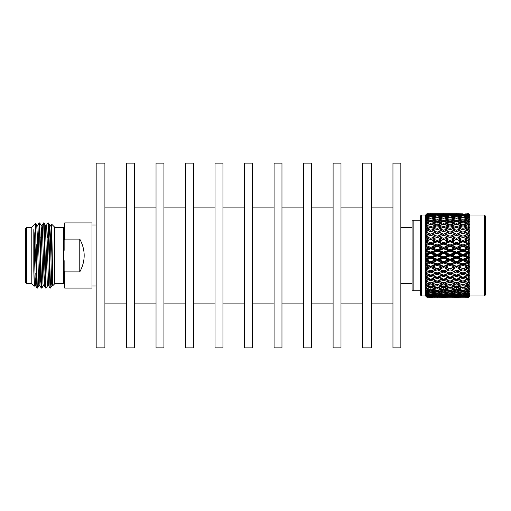 <?xml version="1.0" encoding="UTF-8"?>
<svg xmlns="http://www.w3.org/2000/svg" width="511" height="511" viewBox="0 0 511 511"><rect width="100%" height="100%" fill="white"/><g stroke="black" fill="none" stroke-linecap="round" stroke-linejoin="round"><path stroke-width="0.77" d="M96.17 347.889L96.17 163.111L104.908 163.111L104.908 347.889L96.17 347.889M400.854 347.889L400.854 163.111L392.959 163.111L392.959 347.889L400.854 347.889M392.959 303.873L371.344 303.873M371.344 347.889L371.344 163.111L362.606 163.111L362.606 347.889L371.344 347.889M362.606 303.873L340.99 303.873M340.99 347.889L340.99 163.111L333.095 163.111L333.095 347.889L340.99 347.889M333.095 303.873L311.48 303.873M311.48 347.889L311.48 163.111L303.585 163.111L303.585 347.889L311.48 347.889M303.585 303.873L281.97 303.873M281.97 347.889L281.97 163.111L274.075 163.111L274.075 347.889L281.97 347.889M274.075 303.873L252.46 303.873M252.46 347.889L252.46 163.111L244.565 163.111L244.565 347.889L252.46 347.889M244.565 303.873L222.949 303.873M222.949 347.889L222.949 163.111L215.054 163.111L215.054 347.889L222.949 347.889M215.054 303.873L193.439 303.873M193.439 347.889L193.439 163.111L185.544 163.111L185.544 347.889L193.439 347.889M185.544 303.873L163.929 303.873M163.929 347.889L163.929 163.111L156.034 163.111L156.034 347.889L163.929 347.889M156.034 303.873L134.419 303.873M134.419 347.889L134.419 163.111L126.524 163.111L126.524 347.889L134.419 347.889M126.524 303.873L104.908 303.873M400.854 283.662L412.109 283.662M484.409 295.978L484.409 215.022L485.45 216.064L485.45 294.936L484.409 295.978L469.807 295.978L468.561 297.223L465.24 297.21M484.409 215.022L469.807 215.022L469.807 295.978M469.36 286.371L468.561 287.482L464.908 288.332L468.561 289.149L469.756 288.683L468.561 290.325L464.908 291.053L468.561 291.743L469.756 291.117L468.561 292.72L464.908 293.308L468.561 293.863L469.756 293.09L468.561 294.623L464.908 295.071L468.561 295.479L469.756 294.649L468.561 296.022L464.908 296.323L468.561 296.578L469.756 295.588L469.36 295.997L469.36 295.562M469.36 283.107L468.561 284.218L464.908 285.183L469.609 286.026M469.36 279.485L468.561 280.577L464.908 281.65L469.609 282.762M469.609 271.028L468.561 272.376L464.908 273.609L469.756 275.269L468.561 276.617L464.908 277.773L469.609 279.14M469.36 275.55L469.36 275.142L469.756 275.269M463.905 276.841L467.38 275.723L462.928 274.266L458.469 275.723L462.928 277.147L469.609 275.212M469.36 271.354L469.756 271.105M467.048 213.79L468.561 213.783L469.756 214.99L468.561 214.307L464.908 214.543L468.561 214.824L469.756 216.262L468.561 215.335L464.908 215.719L468.561 216.147L469.756 217.673L468.561 216.881L464.908 217.411L468.561 217.986L469.756 219.577L468.561 218.932L464.908 219.602L468.561 220.311L469.756 221.946L468.561 221.455L464.908 222.259L468.561 223.096L469.756 224.757L468.561 224.431L464.908 225.351L468.561 226.303L469.756 227.963L468.561 227.804L464.908 228.832L468.561 229.886L469.756 231.534L464.908 232.665L468.561 233.808L469.756 235.418L464.908 236.791L468.561 238.011L469.756 239.557L464.908 241.166L468.561 242.444L469.756 243.907L464.908 245.727L468.561 247.043L469.756 248.41L464.908 250.409L468.561 251.757L469.756 253.002L464.908 255.161L468.561 256.522L469.756 257.633L468.561 258.572L464.908 259.92L468.561 261.268L469.756 262.232L468.561 263.299L464.908 264.621L468.561 265.937L469.756 266.742L469.36 266.946L469.756 266.742M469.36 266.946L468.561 267.917L464.908 269.201L462.928 268.812L469.609 266.646M469.36 262.399L469.756 262.232M467.38 266.934L462.928 265.337L458.469 266.934L462.928 268.511L469.36 266.601L462.928 264.359L469.609 262.111M469.36 257.755L469.756 257.633M467.38 262.284L462.928 260.648L458.469 262.284L462.928 263.906L467.38 262.284L469.36 262.092L462.928 259.792L469.609 257.493M469.36 253.079L469.756 253.002M467.38 257.544L462.928 255.896L458.469 257.544L462.928 259.192L467.38 257.544L469.36 257.487L462.928 255.174L469.609 252.849M469.36 248.442L469.756 248.41M467.38 252.785L462.928 251.137L458.469 252.785L462.928 254.433L467.38 252.785L469.36 252.862L462.928 250.556L469.609 248.244M469.36 243.888L469.756 243.907M467.38 248.059L462.928 246.436L458.469 248.059L462.928 249.687L467.38 248.059L469.36 248.269L462.928 246.002L469.609 243.728M469.36 239.493L469.756 239.557M467.38 243.428L462.928 241.856L458.469 243.428L462.928 245.012L467.38 243.428L469.36 243.773L462.928 241.575L469.609 239.365M469.36 235.303L469.756 235.418M467.38 238.95L462.928 237.449L458.469 238.95L462.928 240.477L467.38 238.95L469.36 239.423L462.928 237.328L469.609 235.213M469.36 230.985L469.609 231.33M469.36 227.408L469.609 227.759M469.36 224.201L469.609 224.546M469.36 214.588L468.561 213.822L464.908 213.905L468.561 214.032L469.36 214.978M469.36 214.914L469.36 215.342M468.561 214.307L468.561 214.824M469.36 215.776L469.36 216.223M468.561 215.335L468.561 216.147M469.36 217.162L469.36 217.622M468.561 216.881L468.561 217.986M469.36 219.04L469.36 219.506M468.561 218.932L468.561 220.311M469.36 221.397L469.36 221.863M462.928 213.854L458.469 213.79L462.928 213.854L458.469 214.16L462.928 214.409L458.469 215.067L462.928 215.508L462.928 215.949L458.469 216.504L462.928 217.118L462.928 217.718L458.469 218.446L462.928 219.232L462.928 219.979L458.469 220.873L462.928 221.819L467.38 220.873L468.542 221.461L468.561 223.096M468.561 224.431L468.561 226.303M468.561 227.804L468.561 229.886M468.561 231.54L468.561 233.808M469.36 234.881L469.756 235.162M468.561 235.59L468.561 238.011M469.36 239.039L469.756 239.295M468.561 239.902L468.561 242.444M469.36 243.421L469.756 243.632M468.561 244.411L468.561 247.043M469.36 247.956L469.756 248.129M468.561 249.068L468.561 251.757M469.36 252.587L469.756 252.715M468.561 253.807L468.561 256.522M469.36 257.263L469.756 257.346M468.561 258.572L468.561 261.268M469.36 261.913L469.756 261.945M468.561 263.299L468.561 265.937M469.36 266.48L469.756 266.467M464.908 269.201L469.756 270.843M468.561 267.917L468.561 270.472M467.38 275.723L469.36 275.142L462.928 273.085L469.36 270.9M468.561 272.376L468.561 274.816M469.36 275.122L469.756 275.014M468.561 276.617L468.561 278.904M468.561 280.577L468.561 282.692M468.561 284.218L468.561 286.122M468.561 287.482L468.561 289.149M469.36 289.232L469.36 288.766M468.561 290.325L468.561 291.743M469.36 291.653L469.36 291.187M468.561 292.72L468.561 293.863M469.36 293.608L469.36 293.142M468.561 294.623L468.561 295.479M469.36 295.058L469.36 294.611M468.561 296.022L468.561 296.578M468.561 296.891L464.908 297.038L468.561 297.14L469.756 295.99L468.561 297.14M468.561 213.783L469.807 215.022M469.36 296.406L468.561 297.217L467.22 297.223M464.467 214.812L464.908 214.543M464.25 216.108L464.908 215.719M464.045 217.897L464.908 217.411M463.847 220.158L464.908 219.602M463.649 222.873L464.908 222.259M462.928 224.846L467.38 223.754L462.928 222.707L458.469 223.754L462.928 224.846L462.928 226.213L464.908 225.351M462.928 228.27L467.38 227.044L462.928 225.862L458.469 227.044L462.928 228.27L462.928 229.599L464.908 228.832M462.928 232.051L467.38 230.71L462.928 229.401L458.469 230.71L462.928 232.051L462.928 233.316L464.908 232.665M469.36 235.29L462.928 233.278L458.469 234.696L462.928 236.139L467.38 234.696L469.36 235.29M462.928 236.139L462.928 237.328L464.908 236.791M462.928 240.477L462.928 241.575L464.908 241.166M462.928 245.012L462.928 246.002L464.908 245.727M462.928 249.687L462.928 250.556L464.908 250.409M462.928 254.433L462.928 255.174L464.908 255.161M462.928 259.192L462.928 259.792L464.908 259.92M462.928 263.906L462.928 264.359L464.908 264.621M469.36 270.977L462.928 268.812L462.928 269.891L458.469 271.43L462.928 272.944L469.36 270.977M462.928 272.944L464.908 273.609M460.948 277.773L456.489 276.362L452.031 277.773L456.489 279.153L462.928 277.134L464.908 277.773M460.948 281.65L456.489 280.341L452.031 281.65L456.489 282.915L462.928 280.897L464.908 281.65M460.948 285.183L456.489 284.001L452.031 285.183L456.489 286.32L462.928 284.333L464.908 285.183M463.618 287.712L464.908 288.332M463.822 290.484L464.908 291.053M464.02 292.816L464.908 293.308M464.224 294.675L464.908 295.071M464.435 296.035L464.908 296.323M462.928 214.409L467.712 214.358M467.38 214.16L462.928 213.968M462.928 215.508L467.38 215.067L467.929 215.399M467.38 215.067L462.928 214.69M462.928 217.118L467.38 216.504L468.14 216.939M467.38 216.504L462.928 215.949M462.928 219.232L467.38 218.446L468.338 218.97M467.38 218.446L462.928 217.718M467.38 220.873L462.928 219.979M462.928 221.819L462.928 223.211M467.38 223.754L469.36 224.661M467.38 227.044L469.36 227.861M467.38 230.71L469.36 231.419M467.38 234.696L465.713 234.159M462.928 268.511L456.489 266.601L462.928 264.359L456.489 262.092L462.928 259.792L456.489 257.487L462.928 255.174L456.489 252.862L462.928 250.556L456.489 248.269L462.928 246.002L456.489 243.773L462.928 241.575L456.489 239.423L462.928 237.449M460.948 241.166L456.489 239.627L452.031 241.166L456.489 242.725L460.948 241.166L462.928 241.856M460.948 245.727L456.489 244.13L452.031 245.727L456.489 247.337L460.948 245.727L462.928 246.002L462.928 246.436M460.948 250.409L456.489 248.78L452.031 250.409L456.489 252.051L460.948 250.409L462.928 250.556L462.928 251.137M460.948 255.161L456.489 253.513L452.031 255.161L456.489 256.816L460.948 255.161L462.928 255.174L462.928 255.896M460.948 259.92L456.489 258.279L452.031 259.92L456.489 261.562L460.948 259.92L462.928 259.792L462.928 260.648M460.948 264.621L456.489 263.005L452.031 264.621L456.489 266.225L460.948 264.621L462.928 264.359L462.928 265.337M467.38 271.43L462.928 269.891M461.944 276.841L456.489 275.142L462.928 273.085L462.928 274.266M467.38 279.747L462.928 278.386L458.469 279.747L462.928 281.076L469.36 279.057M462.928 277.134L462.928 278.386M467.38 283.464L462.928 282.219L458.469 283.464L462.928 284.665L469.36 282.66M462.928 280.897L462.928 282.219M467.38 286.812L462.928 285.694L458.469 286.812L462.928 287.872L469.36 285.911M462.928 284.333L462.928 285.694M467.38 289.75L462.928 288.779L458.469 289.75L462.928 290.663L468.581 289.149M462.928 287.393L462.928 288.779M467.38 292.241L462.928 291.43L458.469 292.241L462.928 292.995L468.37 291.704M462.928 290.031L462.928 291.43M467.38 294.253L462.928 293.614L458.469 294.253L462.928 294.834L468.165 293.806M462.928 292.995L462.928 293.614M467.38 295.76L462.928 295.301L458.469 295.76L462.928 296.163L467.961 295.415M462.928 294.834L462.928 295.301M467.38 296.744L458.469 296.744L462.928 296.961L467.744 296.527M467.38 297.191L458.469 297.191L467.501 297.115M462.928 297.217L463.26 297.223L462.928 297.217M458.137 214.358L458.469 214.16M457.92 215.399L458.469 215.067M457.709 216.939L458.469 216.504M457.505 218.97L458.469 218.446M457.307 221.461L458.469 220.873M457.102 224.386L458.469 223.754M456.489 226.514L460.948 225.351L456.489 224.233L452.031 225.351L456.489 226.514L456.489 227.861L458.469 227.044M456.489 230.122L460.948 228.832L456.489 227.587L452.031 228.832L456.489 230.122L456.489 231.419L458.469 230.71M460.948 236.791L456.489 235.335L452.031 236.791L456.489 238.279L460.948 236.791L462.928 237.328L456.489 235.29L458.469 234.696M456.489 234.064L460.948 232.665L456.489 231.298L452.031 232.665L456.489 234.064L456.489 235.29L460.13 234.166M456.489 238.279L456.489 239.423L458.469 238.95M456.489 242.725L456.489 243.773L458.469 243.428M456.489 247.337L456.489 248.269L458.469 248.059M456.489 252.051L456.489 252.862L458.469 252.785M456.489 256.816L456.489 257.487L458.469 257.544M456.489 261.562L456.489 262.092L458.469 262.284M456.489 266.225L456.489 266.601L458.469 266.934M458.469 271.43L456.489 270.977L462.928 268.812L460.948 269.201L456.489 267.636L456.489 266.601L450.057 264.359L452.031 264.621M460.948 273.609L462.928 273.085L456.489 270.977L456.489 272.108L452.031 273.609L456.489 275.078L460.948 273.609L456.489 272.108M456.489 275.078L458.469 275.723M454.509 279.747L450.057 278.386L445.598 279.747L450.057 281.076L456.489 279.057L458.469 279.747M454.509 283.464L450.057 282.219L445.598 283.464L450.057 284.665L456.489 282.66L458.469 283.464M457.077 286.173L458.469 286.812M457.281 289.149L458.469 289.75M457.479 291.704L458.469 292.241M457.677 293.806L458.469 294.253M457.888 295.415L458.469 295.76M458.105 296.527L458.469 296.744M454.177 213.79L458.801 213.79M456.489 213.783L452.031 213.905L461.158 214.039M460.948 213.905L456.489 213.809M456.489 214.064L452.031 214.543L461.388 214.812M460.948 214.543L456.489 214.262M456.489 214.895L456.489 215.252L452.031 215.719L456.489 216.249L460.948 215.719L461.605 216.108M460.948 215.719L456.489 215.252M456.489 216.249L456.489 216.766L452.031 217.411L456.489 218.114L460.948 217.411L461.81 217.897M460.948 217.411L456.489 216.766M456.489 218.114L456.489 218.791L452.031 219.602L456.489 220.471L460.948 219.602L462.008 220.158M460.948 219.602L456.489 218.791M456.489 220.471L456.489 221.863M460.948 222.259L456.489 221.289L452.031 222.259L456.489 223.281L460.948 222.259L462.206 222.873M456.489 223.281L456.489 224.661M460.948 225.351L462.928 226.213M460.948 228.832L462.928 229.599M460.948 232.665L462.928 233.316M450.057 263.906L454.509 262.284L450.057 260.648L445.598 262.284L450.057 263.906L450.057 264.359L456.489 262.092L450.057 259.792L456.489 257.487L450.057 255.174L456.489 252.862L450.057 250.556L456.489 248.269L450.057 246.002L456.489 243.773L450.057 241.575L456.489 239.423L450.057 237.328L456.489 235.335M454.509 238.95L450.057 237.449L445.598 238.95L450.057 240.477L454.509 238.95L456.489 239.627M454.509 243.428L450.057 241.856L445.598 243.428L450.057 245.012L454.509 243.428L456.489 243.773L456.489 244.13M454.509 248.059L450.057 246.436L445.598 248.059L450.057 249.681L454.509 248.059L456.489 248.269L456.489 248.78M454.509 252.785L450.057 251.137L445.598 252.785L450.057 254.433L454.509 252.785L456.489 252.862L456.489 253.513M454.509 257.544L450.057 255.896L445.598 257.544L450.057 259.192L454.509 257.544L456.489 257.487L456.489 258.279M454.509 262.284L456.489 262.092L456.489 263.005M456.489 267.636L452.031 269.201L456.489 270.753L460.948 269.201M456.489 270.753L452.031 269.201M450.057 272.944L454.509 271.43L450.057 269.891L445.598 271.43L456.489 275.142L454.509 275.723L450.057 274.266L445.598 275.723L450.057 277.147L456.489 275.142L456.489 276.362M456.489 279.057L456.489 280.341M456.489 282.66L456.489 284.001M460.948 288.332L456.489 287.291L452.031 288.332L456.489 289.322L462.238 287.712M456.489 285.911L456.489 287.291M460.948 291.053L456.489 290.159L452.031 291.053L456.489 291.89L462.033 290.484M456.489 288.766L456.489 290.159M460.948 293.308L456.489 292.579L452.031 293.308L456.489 293.978L461.835 292.816M456.489 291.89L456.489 292.579M460.948 295.071L456.489 294.521L452.031 295.071L456.489 295.562L461.631 294.675M456.489 293.978L456.489 294.521M460.948 296.323L456.489 295.946L452.031 296.323L456.489 296.629L461.42 296.035M456.489 295.562L456.489 295.946M460.948 297.038L452.031 297.038L461.19 296.885M460.615 297.21L452.363 297.21M451.59 214.812L452.031 214.543M451.373 216.108L452.031 215.719M451.168 217.897L452.031 217.411M450.97 220.158L452.031 219.602M450.772 222.873L452.031 222.259M450.057 224.846L454.509 223.754L450.057 222.707L445.598 223.754L450.057 224.846L450.057 226.213L452.031 225.351M450.057 228.27L454.509 227.044L450.057 225.862L445.598 227.044L450.057 228.27L450.057 229.599L452.031 228.832M450.057 232.051L454.509 230.71L450.057 229.401L445.598 230.71L450.057 232.051L450.057 233.316L452.031 232.665M456.489 235.29L450.057 233.278L445.598 234.696L450.057 236.139L454.509 234.696L456.489 235.29M450.057 236.139L450.057 237.328L452.031 236.791M450.057 240.477L450.057 241.575L452.031 241.166M450.057 245.012L450.057 246.002L452.031 245.727M450.057 249.681L450.057 250.556L452.031 250.409M450.057 254.433L450.057 255.174L452.031 255.161M450.057 259.192L450.057 259.792L452.031 259.92M450.057 265.337L445.598 266.934L450.057 268.812L456.489 266.601L454.509 266.934L450.057 265.337L450.057 264.359L443.618 262.092L445.598 262.284M449.086 276.841L443.618 275.142L450.057 273.085L452.031 273.609M450.057 274.266L450.057 273.085L454.509 271.43M450.057 278.386L450.057 277.134L452.031 277.773M448.077 281.65L443.618 280.341L439.16 281.65L443.618 282.915L450.057 280.897L452.031 281.65M448.077 285.183L443.618 284.001L439.16 285.183L443.618 286.32L450.057 284.333L452.031 285.183M450.74 287.712L452.031 288.332M450.945 290.484L452.031 291.053M451.143 292.816L452.031 293.308M451.347 294.675L452.031 295.071M451.558 296.035L452.031 296.323M454.509 213.79L445.598 213.79L454.592 213.841M450.057 213.854L445.598 214.16L454.835 214.358M454.509 214.16L450.057 213.968M450.057 214.409L445.598 215.067L455.058 215.399M454.509 215.067L450.057 214.69M450.057 215.508L450.057 215.949L445.598 216.504L450.057 217.118L454.509 216.504L455.269 216.939M454.509 216.504L450.057 215.949M450.057 217.118L450.057 217.718L445.598 218.446L450.057 219.232L454.509 218.446L455.467 218.97M454.509 218.446L450.057 217.718M450.057 219.232L450.057 219.979L445.598 220.873L450.057 221.819L454.509 220.873L455.665 221.461M454.509 220.873L450.057 219.979M450.057 221.819L450.057 223.211M454.509 223.754L455.869 224.386M454.509 227.044L456.489 227.861M454.509 230.71L456.489 231.419M454.509 234.696L452.835 234.159M443.618 261.562L448.077 259.92L443.618 258.279L439.16 259.92L443.618 261.562L443.618 262.092L450.057 259.792L443.618 257.487L450.057 255.174L443.618 252.862L450.057 250.556L443.618 248.269L450.057 246.002L443.618 243.773L450.057 241.575L443.618 239.423L450.057 237.449M448.077 241.166L443.618 239.627L439.16 241.166L443.618 242.725L448.077 241.166L450.057 241.856M448.077 245.727L443.618 244.13L439.16 245.727L443.618 247.337L448.077 245.727L450.057 246.002L450.057 246.436M448.077 250.409L443.618 248.78L439.16 250.409L443.618 252.051L448.077 250.409L450.057 250.556L450.057 251.137M448.077 255.161L443.618 253.513L439.16 255.161L443.618 256.816L448.077 255.161L450.057 255.174L450.057 255.896M448.077 259.92L450.057 259.792L450.057 260.648M450.057 268.511L454.509 266.934M448.077 273.609L443.618 272.108L439.16 273.609L443.618 275.078L450.057 273.085L443.618 270.977L450.057 268.812L450.057 269.891M451.021 276.841L454.509 275.723M450.057 280.897L450.057 282.219M454.509 286.812L450.057 285.694L445.598 286.812L450.057 287.872L455.901 286.173M450.057 284.333L450.057 285.694M454.509 289.75L450.057 288.779L445.598 289.75L450.057 290.663L455.697 289.149M450.057 287.393L450.057 288.779M454.509 292.241L450.057 291.43L445.598 292.241L450.057 292.995L455.493 291.704M450.057 290.031L450.057 291.43M454.509 294.253L450.057 293.614L445.598 294.253L450.057 294.834L455.295 293.806M450.057 292.995L450.057 293.614M454.509 295.76L450.057 295.301L445.598 295.76L450.057 296.163L455.09 295.415M450.057 294.834L450.057 295.301M454.509 296.744L445.598 296.744L450.057 296.961L454.867 296.527M454.509 297.191L445.598 297.191L454.63 297.115M450.057 297.217L449.725 297.223L450.057 297.217M445.273 214.358L445.598 214.16M445.049 215.399L445.598 215.067M444.845 216.939L445.598 216.504M444.64 218.97L445.598 218.446M444.442 221.461L445.598 220.873M444.238 224.386L445.598 223.754M443.618 226.514L448.077 225.351L443.618 224.233L439.16 225.351L443.618 226.514L443.618 227.861L445.598 227.044M443.618 230.122L448.077 228.832L443.618 227.587L439.16 228.832L443.618 230.122L443.618 231.419L445.598 230.71M448.077 236.791L443.618 235.335L439.16 236.791L443.618 238.279L448.077 236.791L450.057 237.328L443.618 235.29L445.598 234.696M443.618 234.064L448.077 232.665L443.618 231.298L439.16 232.665L443.618 234.064L443.618 235.29L447.272 234.159M443.618 238.279L443.618 239.423L445.598 238.95M443.618 242.725L443.618 243.773L445.598 243.428M443.618 247.337L443.618 248.269L445.598 248.059M443.618 252.051L443.618 252.862L445.598 252.785M443.618 256.816L443.618 257.487L445.598 257.544M448.077 269.201L443.618 267.636L439.16 269.201L443.618 270.753L450.057 268.812L443.618 266.601L445.598 266.934M443.618 263.005L439.16 264.621L443.618 266.225L443.618 266.601L450.057 264.359L448.077 264.621L443.618 263.005L443.618 262.092L437.18 259.792L439.16 259.92M443.618 270.753L445.598 271.43M443.618 275.078L445.598 275.723M443.618 280.341L443.618 279.057L445.598 279.747M441.638 283.464L437.18 282.219L432.728 283.464L437.18 284.665L443.618 282.66L445.598 283.464M444.206 286.173L445.598 286.812M444.41 289.149L445.598 289.75M444.615 291.704L445.598 292.241M444.813 293.806L445.598 294.253M445.017 295.415L445.598 295.76M445.241 296.527L445.598 296.744M441.306 213.79L445.931 213.79M443.618 213.783L439.16 213.905L448.288 214.039M448.077 213.905L443.618 213.809M443.618 214.064L439.16 214.543L448.517 214.812M448.077 214.543L443.618 214.262M443.618 214.895L443.618 215.252L439.16 215.719L443.618 216.249L448.077 215.719L448.735 216.108M448.077 215.719L443.618 215.252M443.618 216.249L443.618 216.766L439.16 217.411L443.618 218.114L448.077 217.411L448.939 217.897M448.077 217.411L443.618 216.766M443.618 218.114L443.618 218.791L439.16 219.602L443.618 220.471L448.077 219.602L449.137 220.158M448.077 219.602L443.618 218.791M443.618 220.471L443.618 221.863M448.077 222.259L443.618 221.289L439.16 222.259L443.618 223.281L448.077 222.259L449.335 222.873M443.618 223.281L443.618 224.661M448.077 225.351L450.057 226.213M448.077 228.832L450.057 229.599M448.077 232.665L450.057 233.316M437.18 259.192L441.638 257.544L437.18 255.896L432.728 257.544L437.18 259.192L437.18 259.792L443.618 257.487L437.18 255.174L443.618 252.862L437.18 250.556L443.618 248.269L437.18 246.002L443.618 243.773L437.18 241.575L443.618 239.423L437.18 237.328L443.618 235.335M441.638 238.95L437.18 237.449L432.728 238.95L437.18 240.477L441.638 238.95L443.618 239.627M441.638 243.428L437.18 241.856L432.728 243.428L437.18 245.012L441.638 243.428L443.618 243.773L443.618 244.13M441.638 248.059L437.18 246.436L432.728 248.059L437.18 249.687L441.638 248.059L443.618 248.269L443.618 248.78M441.638 252.785L437.18 251.137L432.728 252.785L437.18 254.433L441.638 252.785L443.618 252.862L443.618 253.513M441.638 257.544L443.618 257.487L443.618 258.279M443.618 266.225L448.077 264.621M450.057 277.134L448.077 277.773L443.618 276.362L443.618 275.142L441.638 275.723L437.18 274.266L432.728 275.723L437.18 277.147L443.618 275.142L437.18 273.085L443.618 270.977L437.18 268.812L443.618 266.601L443.618 267.636M441.638 271.43L437.18 269.891L432.728 271.43L437.18 272.944L443.618 270.977L443.618 272.108M443.618 276.362L439.16 277.773L443.618 279.153L448.077 277.773M443.618 282.66L443.618 284.001M448.077 288.332L443.618 287.291L439.16 288.332L443.618 289.322L449.367 287.712M443.618 285.911L443.618 287.291M448.077 291.053L443.618 290.159L439.16 291.053L443.618 291.89L449.163 290.484M443.618 288.766L443.618 290.159M448.077 293.308L443.618 292.579L439.16 293.308L443.618 293.978L448.965 292.816M443.618 291.89L443.618 292.579M448.077 295.071L443.618 294.521L439.16 295.071L443.618 295.562L448.76 294.675M443.618 293.978L443.618 294.521M448.077 296.323L443.618 295.946L439.16 296.323L443.618 296.629L448.549 296.035M443.618 295.562L443.618 295.946M448.077 297.038L439.16 297.038L448.319 296.885M447.745 297.21L439.492 297.21M438.719 214.812L439.16 214.543M438.502 216.108L439.16 215.719M438.297 217.897L439.16 217.411M438.099 220.158L439.16 219.602M437.901 222.873L439.16 222.259M437.18 224.846L441.638 223.754L437.18 222.707L432.728 223.754L437.18 224.846L437.18 226.213L439.16 225.351M437.18 228.27L441.638 227.044L437.18 225.862L432.728 227.044L437.18 228.27L437.18 229.599L439.16 228.832M437.18 232.051L441.638 230.71L437.18 229.401L432.728 230.71L437.18 232.051L437.18 233.316L439.16 232.665M443.618 235.29L437.18 233.278L432.728 234.696L437.18 236.139L441.638 234.696L443.618 235.29M437.18 236.139L437.18 237.328L439.16 236.791M437.18 240.477L437.18 241.575L439.16 241.166M437.18 245.012L437.18 246.002L439.16 245.727M437.18 249.687L437.18 250.556L439.16 250.409M437.18 254.433L437.18 255.174L439.16 255.161M441.638 266.934L437.18 265.337L432.728 266.934L437.18 268.511L443.618 266.601L437.18 264.359L439.16 264.621M437.18 260.648L432.728 262.284L437.18 263.906L437.18 264.359L443.618 262.092L441.638 262.284L437.18 260.648L437.18 259.792L430.747 257.487L432.728 257.544M437.18 268.511L439.16 269.201M437.18 272.944L439.16 273.609M443.618 279.057L441.638 279.747L437.18 278.386L437.18 277.134L439.16 277.773M437.18 282.219L437.18 280.897L439.16 281.65M428.442 213.79L430.747 213.809L426.845 213.892L425.644 215.061L426.845 213.809L428.767 213.79L426.845 213.783L425.599 215.022L425.599 295.978L426.845 297.21L428.767 297.191L426.845 297.159L425.644 295.888L426.845 297.057L435.2 297.038L426.845 297.019L425.644 295.799L426.845 296.846L428.767 296.744L426.845 296.635L425.644 295.249L426.845 296.361L435.2 296.323L430.747 295.946L426.845 296.278L425.644 295.051L426.845 295.946L428.767 295.76L426.845 295.569L425.644 294.087L426.845 295.134L430.747 295.562L435.2 295.071L430.747 294.521L426.845 295.007L425.644 293.787L426.845 294.515L428.767 294.253L426.845 293.985L425.644 292.426L426.845 293.397L430.747 293.978L435.2 293.308L430.747 292.579L426.845 293.225L425.644 292.017L426.845 292.573L428.767 292.241L426.845 291.896L425.644 290.28L426.845 291.161L430.747 291.89L435.2 291.053L430.747 290.159L426.845 290.944L425.644 289.782L426.845 290.152L428.767 289.75L426.845 289.335L425.644 287.687L426.845 288.46L430.747 289.322L435.2 288.332L430.747 287.291L426.845 288.204L425.644 287.093L428.767 286.812L426.845 286.332L425.644 284.665L430.747 286.32L437.18 284.333L439.16 285.183M437.87 287.712L439.16 288.332M438.074 290.484L439.16 291.053M438.272 292.816L439.16 293.308M438.476 294.675L439.16 295.071M438.687 296.035L439.16 296.323M441.638 213.79L432.728 213.79L441.728 213.841M437.18 213.854L432.728 214.16L441.97 214.358M441.638 214.16L437.18 213.968M437.18 214.409L432.728 215.067L442.187 215.399M441.638 215.067L437.18 214.69M437.18 215.508L437.18 215.949L432.728 216.504L437.18 217.118L441.638 216.504L442.398 216.939M441.638 216.504L437.18 215.949M437.18 217.118L437.18 217.718L432.728 218.446L437.18 219.232L441.638 218.446L442.603 218.97M441.638 218.446L437.18 217.718M437.18 219.232L437.18 219.979L432.728 220.873L437.18 221.819L441.638 220.873L442.801 221.461M441.638 220.873L437.18 219.979M437.18 221.819L437.18 223.211M441.638 223.754L443.005 224.386M441.638 227.044L443.618 227.861M441.638 230.71L443.618 231.419M441.638 234.696L439.977 234.166M436.202 276.841L430.747 275.142L437.18 273.085L430.747 270.977L437.18 268.812L430.747 266.601L437.18 264.359L430.747 262.092L437.18 259.792L435.2 259.92L430.747 258.279L430.747 257.487L425.644 255.653L426.845 255.366L430.747 256.816L430.747 257.487L437.18 255.174L430.747 252.862L437.18 250.556L430.747 248.269L437.18 246.002L430.747 243.773L437.18 241.575L430.747 239.423L437.18 237.449M430.747 242.725L430.747 243.773L425.644 242.029L426.845 241.358L430.747 242.725L435.2 241.166L437.18 241.856M430.747 247.337L430.747 248.269L425.644 246.468L426.845 245.919L430.747 247.337L435.2 245.727L437.18 246.002L437.18 246.436M430.747 252.051L430.747 252.862L425.644 251.035L426.845 250.614L430.747 252.051L435.2 250.409L437.18 250.556L437.18 251.137M430.747 256.816L435.2 255.161L437.18 255.174L437.18 255.896M437.18 263.906L441.638 262.284M430.747 266.225L430.747 266.601L425.644 264.826L426.845 264.819L430.747 266.225L435.2 264.621L437.18 264.359L437.18 265.337M430.747 270.753L425.644 269.265L430.747 270.753L437.18 268.812L437.18 269.891M430.747 275.078L425.644 273.519L430.747 275.078L437.18 273.085L437.18 274.266M438.163 276.841L441.638 275.723M437.18 278.386L432.728 279.747L437.18 281.076L441.638 279.747M441.638 286.812L437.18 285.694L432.728 286.812L437.18 287.872L443.031 286.173M437.18 284.333L437.18 285.694M441.638 289.75L437.18 288.779L432.728 289.75L437.18 290.663L442.826 289.149M437.18 287.393L437.18 288.779M441.638 292.241L437.18 291.43L432.728 292.241L437.18 292.995L442.628 291.704M437.18 290.031L437.18 291.43M441.638 294.253L437.18 293.614L432.728 294.253L437.18 294.834L442.43 293.806M437.18 292.995L437.18 293.614M441.638 295.76L437.18 295.301L432.728 295.76L437.18 296.163L442.219 295.415M437.18 294.834L437.18 295.301M441.638 296.744L432.728 296.744L437.18 296.961L442.002 296.527M441.638 297.191L432.728 297.191L441.76 297.115M437.18 297.217L437.512 297.223L437.18 297.217M432.395 214.358L432.728 214.16M432.178 215.399L432.728 215.067M431.967 216.939L432.728 216.504M431.769 218.97L432.728 218.446M431.565 221.461L432.728 220.873M431.367 224.386L432.728 223.754M430.747 238.279L430.747 239.423L425.644 237.756L426.845 236.976L430.747 238.279L435.2 236.791L430.747 235.335L425.644 236.9L426.845 235.316L428.767 234.696L425.644 233.719L426.845 232.831L430.747 234.064L435.2 232.665L430.747 231.298L425.644 232.92L426.845 231.285L428.767 230.71L425.644 229.969L426.845 228.985L430.747 230.122L435.2 228.832L430.747 227.587L425.644 229.228L426.845 227.567L428.767 227.044L425.644 226.545L426.845 225.492L430.747 226.514L430.747 227.861L432.728 227.044M430.747 230.122L430.747 231.419L432.728 230.71M435.2 236.791L430.747 235.29L432.728 234.696M430.747 234.064L430.747 235.29L434.395 234.159M435.2 241.166L430.747 239.627L425.644 241.128L426.845 239.608L428.767 238.95L430.747 239.423L432.728 238.95M435.2 245.727L430.747 244.13L425.644 245.542L426.845 244.111L428.767 243.428L430.747 243.773L432.728 243.428M435.2 250.409L430.747 248.78L426.845 250.211L425.644 250.083L426.845 248.761L428.767 248.059L432.728 248.059M435.2 255.161L430.747 253.513L426.845 254.963L425.644 254.695L426.845 253.494L428.767 252.785L432.728 252.785M428.767 262.284L426.845 261.581L426.845 262.986L430.747 262.092L425.644 260.271L426.845 260.125L430.747 261.562L430.747 262.092L432.728 262.284M428.767 266.934L426.845 266.244L426.845 267.617L430.747 266.601L432.728 266.934M428.767 271.43L426.845 270.766L426.845 272.088L430.747 270.977L432.728 271.43M437.18 277.134L435.2 277.773L430.747 276.362L426.845 277.601L425.644 276.726L430.747 275.142L432.728 275.723M437.18 280.897L435.2 281.65L430.747 280.341L430.747 279.057L432.728 279.747M435.2 285.183L430.747 284.001L430.747 282.66L432.728 283.464M431.335 286.173L432.728 286.812M431.54 289.149L432.728 289.75M431.738 291.704L432.728 292.241M431.942 293.806L432.728 294.253M432.146 295.415L432.728 295.76M432.363 296.527L432.728 296.744M430.747 213.783L433.06 213.79M430.747 214.064L426.845 214.505L425.644 215.629L426.845 214.262L428.767 214.16L426.845 214.071L425.644 215.137L426.845 213.924L435.41 214.039M435.2 213.905L430.747 213.809M430.747 214.895L430.747 215.252L426.845 215.661L425.644 216.715L426.845 215.246L428.767 215.067L426.845 214.895L425.644 215.814L426.845 214.588L435.64 214.812M435.2 214.543L430.747 214.262M430.747 216.249L430.747 216.766L426.845 217.328L425.644 218.312L426.845 216.76L428.767 216.504L426.845 216.255L425.644 217.009L426.845 215.783L430.747 216.249L435.2 215.719L435.857 216.108M435.2 215.719L430.747 215.252M430.747 218.114L430.747 218.791L426.845 219.5L425.644 220.388L426.845 218.778L428.767 218.446L426.845 218.127L425.644 218.702L426.845 217.494L430.747 218.114L435.2 217.411L436.062 217.897M435.2 217.411L430.747 216.766M430.747 226.514L435.2 225.351L430.747 224.233L425.644 225.881L426.845 224.22L428.767 223.754L425.644 223.505L426.845 222.381L430.747 223.281L435.2 222.259L430.747 221.289L426.845 222.138L425.644 222.924L426.845 221.276L428.767 220.873L426.845 220.477L425.644 220.88L426.845 219.704L430.747 220.471L435.2 219.602L436.26 220.158M435.2 219.602L430.747 218.791M430.747 220.471L430.747 221.863M435.2 222.259L436.458 222.873M430.747 223.281L430.747 224.661M435.2 225.351L437.18 226.213M435.2 228.832L437.18 229.599M435.2 232.665L437.18 233.316M428.767 234.696L430.747 235.335M425.644 241.128L430.747 239.627M425.644 245.542L430.747 243.773L430.747 244.13M425.644 250.083L430.747 248.269L430.747 248.78M425.644 254.695L430.747 252.862L430.747 253.513M430.747 261.562L435.2 259.92M435.2 264.621L430.747 263.005L426.845 264.423L425.644 263.893L426.845 262.986M425.644 263.893L430.747 262.092L430.747 263.005M435.2 269.201L430.747 267.636L426.845 269.01L425.644 268.358L426.845 267.617M425.644 268.358L430.747 266.601L430.747 267.636M435.2 273.609L430.747 272.108L426.845 273.423L425.644 272.657L426.845 272.088M425.644 272.657L430.747 270.977L430.747 272.108M425.746 276.694L430.747 275.142L430.747 276.362M430.747 279.057L428.767 279.747L426.845 279.166L425.644 277.537L430.747 279.147L435.2 277.773M430.747 282.66L428.767 283.464L426.845 282.928L425.644 281.274L430.747 282.915L435.2 281.65M435.2 288.332L436.49 287.712M430.747 285.911L430.747 287.291M435.2 291.053L436.285 290.484M430.747 288.766L430.747 290.159M435.2 293.308L436.087 292.816M430.747 291.89L430.747 292.579M435.2 295.071L435.883 294.675M430.747 293.978L430.747 294.521M435.2 296.323L435.672 296.035M430.747 295.562L430.747 295.946M434.867 297.21L426.845 297.159M428.767 214.16L429.099 214.358M428.767 215.067L429.323 215.399M426.845 215.246L426.845 214.895M428.767 216.504L429.527 216.939M426.845 216.76L426.845 216.255M428.767 218.446L429.732 218.97M426.845 218.778L426.845 218.127M428.767 220.873L429.93 221.461M426.845 221.276L426.845 220.477M428.767 223.754L430.134 224.386M426.845 224.22L426.845 223.294M428.767 227.044L430.747 227.861M426.845 227.567L426.845 226.526M428.767 230.71L430.747 231.419M426.845 231.285L426.845 230.135M426.845 232.831L426.845 232.492M425.644 236.9L430.747 235.29L426.845 234.076L426.845 235.316M426.845 236.976L426.845 236.612M428.767 238.95L425.644 237.756M426.845 239.608L426.845 238.298M426.845 241.358L426.845 240.975M428.767 243.428L425.644 242.029M426.845 244.111L426.845 242.744M426.845 245.919L426.845 245.529M428.767 248.059L425.644 246.468M426.845 248.761L426.845 247.356M426.845 250.614L426.845 250.211M428.767 252.785L425.644 251.035M426.845 253.494L426.845 252.07M426.845 255.366L426.845 254.963M430.747 258.279L426.845 259.722L425.644 259.32L430.747 257.487L428.767 257.544L426.845 256.835L425.644 255.653M426.845 256.835L426.845 258.259L428.767 257.544M425.644 259.32L426.845 258.259M426.845 260.125L426.845 259.722M426.845 261.581L425.644 260.271M426.845 264.819L426.845 264.423M426.845 266.244L425.644 264.826M426.845 269.393L426.845 269.01M426.845 270.766L425.644 269.265M426.845 273.787L426.845 273.423M428.767 275.723L426.845 275.097L425.644 273.519M426.845 276.342L426.845 275.097M426.845 277.946L426.845 277.601M430.747 280.341L426.845 281.491L425.644 280.526L426.845 280.328L426.845 279.166M426.845 280.328L428.767 279.747M430.747 284.001L426.845 285.042L425.644 283.995L426.845 283.988L426.845 282.928M426.845 283.988L428.767 283.464M428.767 286.812L430.16 286.173M426.845 287.278L426.845 286.332M428.767 289.75L429.955 289.149M426.845 290.152L426.845 289.335M428.767 292.241L429.757 291.704M426.845 292.573L426.845 291.896M428.767 294.253L429.559 293.806M426.845 294.515L426.845 293.985M428.767 295.76L429.349 295.415M426.845 295.946L426.845 295.569M428.767 296.744L429.131 296.527M425.599 215.022L421.428 215.022L421.428 295.978L425.599 295.978M421.428 215.022L420.387 216.064L420.387 294.936L421.428 295.978M420.387 220.235L413.15 220.235L413.15 290.765L420.387 290.765M413.15 290.765L412.109 289.718L412.109 221.282L413.15 220.235M64.661 288.095L64.143 287.572L64.143 270.849L64.661 271.909L64.661 288.095L91.999 288.095L91.999 222.905L64.661 222.905L64.661 239.091L64.143 240.151L64.143 223.428L64.661 222.905M91.999 286.007L96.17 286.007M25.55 255.5L25.55 228.385L26.591 227.338L26.591 283.662L25.55 282.615L25.55 255.5M34.544 285.706L34.263 286.179L31.81 283.726L31.81 227.274L35.642 223.448L36.179 268.792L36.952 288.076L37.239 285.751M34.263 286.179L33.815 271.111L33.815 229.611C34.627 236.689 35.412 254.548 36.179 268.792M37.757 225.294L39.149 222.905L39.424 225.511L40.759 277.85L41.295 288.076L41.583 285.745M41.583 234.127L42.1 225.294L43.492 222.905L43.761 225.383L45.128 278.719L45.639 288.076L45.926 285.751M46.45 225.294L47.842 222.905L48.072 224.744L50.014 288.095L50.385 283.528L48.909 232.454L48.392 222.924L47.842 222.905M33.815 229.611L35.067 276.873L35.61 285.726L36.255 273.232M36.696 225.274L37.782 225.274L38.05 227.574L39.928 285.706L41.295 288.076M35.655 223.454L36.722 225.294L37.239 234.127L38.593 283.426L38.868 285.726L39.954 285.726L40.605 273.232M41.04 225.274L42.126 225.274L42.4 227.574L44.272 285.706L45.639 288.07M39.411 225.249L39.673 222.905L41.065 225.294L42.943 283.426L43.211 285.726L44.297 285.726L44.949 273.232M45.383 225.274L46.469 225.274L46.744 227.574L48.622 285.706L49.989 288.076M49.082 237.768L49.733 225.274L50.819 225.274L51.087 227.574L52.748 285.726L51.867 233.406L51.528 224.048L50.793 225.294M51.094 237.768L51.234 230.48M36.179 244.533L37.226 285.611L37.501 288.095L38.893 285.706M39.698 222.924L41.576 285.611L41.845 288.095L43.237 285.706M43.754 225.255L44.042 222.924L44.566 232.454L45.92 285.611L46.194 288.095L47.587 285.706M47.683 237.768L48.366 222.905M50.385 288.095L50.385 287.259L50.749 287.725L50.014 288.095M33.815 271.111L34.518 285.726L35.61 285.726M35.067 276.873L35.17 273.232M44.042 222.924L45.409 225.294L47.287 283.426L47.561 285.726L48.647 285.726M48.392 222.924L49.759 225.294L50.276 234.127L51.63 283.426L51.93 285.706L52.448 276.873M52.307 273.232L51.598 282.813M51.93 285.706L50.749 287.725M51.528 224.048L54.754 227.274L54.754 283.726L52.748 285.726L51.905 285.726M64.143 270.849L64.143 260.942L63.62 255.5L64.143 250.058L64.143 240.151M79.786 271.909L79.786 239.091C85.637 250.032 85.637 260.968 79.786 271.909L64.661 271.909M64.661 239.091L79.786 239.091M54.754 283.662L63.62 283.662L63.62 227.338L54.754 227.338M392.959 207.127L371.344 207.127M362.606 207.127L340.99 207.127M333.095 207.127L311.48 207.127M303.585 207.127L281.97 207.127M274.075 207.127L252.46 207.127M244.565 207.127L222.949 207.127M215.054 207.127L193.439 207.127M185.544 207.127L163.929 207.127M156.034 207.127L134.419 207.127M126.524 207.127L104.908 207.127M400.854 227.338L412.109 227.338M456.821 213.777L456.157 213.777M458.635 297.223L454.343 297.223M443.95 213.777L443.286 213.777M445.764 297.223L441.472 297.223M431.08 213.777L430.415 213.777M432.887 297.223L428.608 297.223M91.999 224.993L96.17 224.993M49.05 237.768L48.526 237.768M44.706 237.768L44.176 237.768M40.363 237.768L39.832 237.768M49.854 273.232L49.324 273.232M45.505 273.232L44.981 273.232M41.161 273.232L40.631 273.232M36.818 273.232L36.287 273.232M31.81 227.338L26.591 227.338M31.81 283.662L26.591 283.662M36.952 288.076L35.585 285.706M44.023 222.905L43.492 222.905M39.673 222.905L39.149 222.905M46.194 288.095L45.664 288.095M41.845 288.095L41.321 288.095M37.501 288.095L36.971 288.095M63.62 283.662L64.143 284.18M63.62 227.338L64.143 226.82"/></g></svg>
